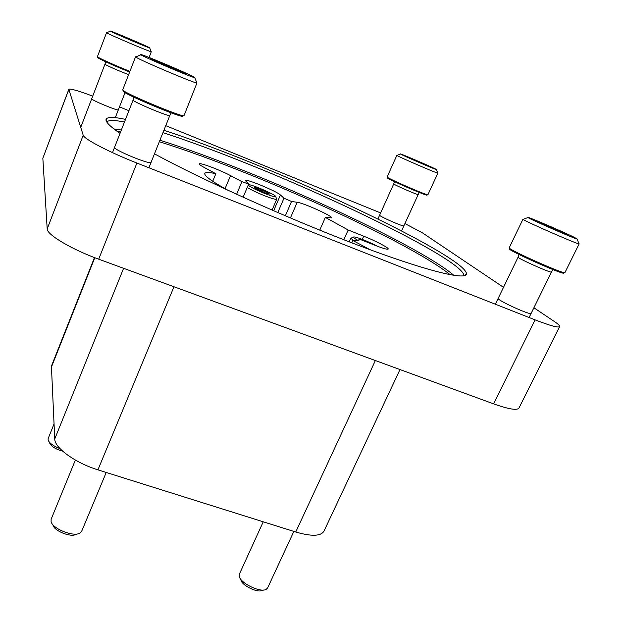 <?xml version="1.0" encoding="UTF-8"?>
<svg xmlns="http://www.w3.org/2000/svg" width="622" height="622" viewBox="0 0 622 622"><rect width="100%" height="100%" fill="white"/><g stroke="black" fill="none" stroke-linecap="round" stroke-linejoin="round"><path stroke-width="0.93" d="M94.458 257.586L51.416 366.164L54.744 438.992C54.573 447.84 75.418 462.993 97.926 469.851L295.738 532.012C311.381 536.561 320.773 536.304 323.922 531.25L399.993 369.561M293.848 531.413L267.615 587.961L266.115 589.392C260.307 592.906 240.224 583.102 239.221 576.299L239.346 574.199L263.246 521.796M263.814 589.983L262.259 590.387C257.617 593.178 241.725 585.419 240.901 579.976L240.224 578.491M106.222 472.456L81.645 531.336L79.943 533.101C73.769 537.229 52.629 528.863 51.105 521.671L51.136 519.238L75.371 460.062M77.268 533.956L75.977 534.36C71.025 537.641 54.308 531.025 53.064 525.287L52.427 524.105M60.109 448.687C53.445 446.075 49.449 443.214 48.127 440.096L48.143 438.627L53.997 424.064M62.674 451.16C55.793 449.239 51.509 446.627 49.814 443.338L48.905 441.589M228.126 190.386C211.853 181.445 204.078 175.785 204.801 173.414C205.493 172.1 209.179 172.193 215.865 173.701L204.413 167.575C200.867 165.654 199.149 164.433 199.273 163.905C199.304 162.163 220.204 170.016 230.537 175.606L241.927 181.655L236.617 194.289M241.927 181.655L248.668 184.081L243.116 197.252M215.865 173.701L212.724 181.282M248.668 184.081L245.27 180.458C245.278 178.234 276.767 191.265 280.429 194.997L283.974 198.2L277.785 212.576M283.974 198.2L291.531 201.481L285.335 215.818M291.531 201.481L297.207 202.282C303.373 202.889 333.205 216.355 331.619 217.84L325.368 217.405L319.755 230.156M325.368 217.405L348.172 229.992L343.826 239.742M348.172 229.992L363.722 236.189C375.478 240.815 389.123 247.953 388.198 249.041C387.428 249.686 383.105 248.466 375.221 245.395L359.182 239.035L358.529 240.489M359.182 239.035L359.197 239.905C358.77 240.854 356.639 241.048 352.806 240.489L351.764 242.813M352.806 240.489L366.653 247.836L366.412 248.365M370.004 249.694L366.653 247.836M380.633 212.934L165.755 125.675M128.917 110.708L119.494 106.883M92.717 96.138C78.209 90.695 70.247 88.417 68.824 89.311L42.84 158.252L47.194 228.927C46.767 234.587 71.693 249.43 98.696 259.18L493.611 403.865C508.617 409.198 517.061 410.606 518.935 408.079L559.652 326.589C559.963 325.796 558.292 324.163 554.63 321.691L533.894 307.758M68.824 89.311L83.2 135.254C83.612 138.807 109.643 152.39 136.902 163.042L535.091 319.871C550.167 325.71 558.354 327.95 559.652 326.589M503.501 287.333L422.369 232.807L404.922 223.57M118.374 109.736C119.035 111.626 90.058 99.629 91.737 98.704M403.911 225.763C404.393 227.395 378.067 215.834 379.653 215.111M151.084 162.288C151.962 165.747 111.719 149.156 114.627 147.235M531.157 313.309C531.678 316.1 495.54 299.586 498.214 298.28M163.92 130.27C189.92 138.823 219.278 149.739 252.011 163.011C350.963 202.858 467.713 260.976 466.461 274.053C465.481 280.491 425.121 270.702 356.756 244.726C288.554 218.835 203.052 180.279 154.481 153.836M120.038 133.388C109.316 125.963 104.737 121.142 106.292 118.934C107.971 116.835 114.378 116.983 125.52 119.385M162.964 132.641C188.971 141.093 218.439 151.993 251.366 165.32C349.525 204.778 465.108 262.523 463.88 275.795M106.797 122.013C108.415 119.984 114.308 119.984 124.486 122.029M124.579 37.437L117.177 34.023L122.736 36.107L142.967 44.963L124.579 37.437M149.645 47.785L149.661 47.894C148.697 48.049 111.105 32.025 110.374 31.147C107.676 29.382 147.935 46.456 149.645 47.785M149.117 57.481L151.263 51.758C150.229 52.038 107.349 33.79 106.619 32.756L106.774 32.686M129.905 71.343C115.708 65.792 96.449 57.045 97.429 56.625L106.556 32.678M129.656 71.989C115.397 66.445 95.858 57.535 97.911 57.543L97.623 56.882M128.645 74.578C121.329 72.059 104.123 64.47 104.978 64.152L105.686 61.788M135.301 42.016L135.495 41.518M122.565 36.55L122.736 36.107M160.935 63.724L150.26 58.686L157.405 61.174L185.636 73.606L160.935 63.724M194.717 77.416L194.772 77.703C192.462 77.766 142.741 56.594 140.93 54.767C136.272 51.61 190.985 74.671 194.717 77.416M135.565 56.796L122.759 89.724C120.062 91.473 185.084 118.786 184.073 115.505L196.917 83.029C194.398 83.294 137.61 59.152 135.736 57.006L136.148 56.827M182.744 115.832C186.934 120.629 117.465 91.457 123.498 90.929M171.12 112.846L169.845 115.451C170.288 117.48 131.499 101.215 133.1 100.025L133.963 97.242M174.44 69.477L174.829 68.513M157.078 62.006L157.405 61.174M551.784 228.336L538.046 222.062L536.444 221.074L538.971 221.968L568.726 235.202L551.784 228.336M574.339 237.347L577.2 239.05C575.148 239.019 529.073 218.858 527.985 217.521C524.486 215.204 562.863 231.625 574.339 237.347M578.849 243.56L578.958 243.863C576.68 243.964 524.113 220.919 523.071 219.364L523.374 219.247M579.16 243.847L564.939 272.553C565.476 275.142 506.487 248.847 509.231 247.75L522.954 219.216M564.309 272.607L563.672 272.84C566.782 276.704 504.411 248.893 509.799 248.847L509.573 248.24M552.919 269.59L551.496 272.016C551.745 273.641 516.54 257.92 518.118 257.127L519.145 254.538M552.826 228.787L553.222 227.979M538.753 222.404L538.971 221.968M416.445 161.152L409.377 157.646L430.261 166.844L416.445 161.152M435.283 168.881L436.442 169.581C435.548 169.689 400.91 154.699 400.451 153.999C398.204 152.561 428.83 165.654 435.283 168.881M437.717 173.002L437.771 173.134C436.784 173.344 397.31 156.239 396.89 155.43L397.015 155.376M437.849 173.126L427.936 194.702C428.55 196.288 385.446 177.519 387.141 176.943L396.836 155.368M427.672 194.733L427.026 194.989C429.048 197.228 384.404 177.791 387.529 177.791L387.288 177.153M419.329 192.478L418.202 194.523C418.52 195.51 392.762 184.283 393.749 183.871L394.55 181.686M420.184 162.777L420.386 162.319M362.883 240.496L368.776 242.837M358.295 240.574C355.076 238.801 353.49 237.666 353.537 237.153C353.428 235.684 368.862 241.577 377.476 246.273M353.607 240.597L350.824 238.203L351.391 237.977M259.553 190.557L254.39 187.712L256.816 187.914C258.744 190.239 261.248 191.242 264.311 190.907L269.653 194.025L267.133 193.582L259.553 190.557M256.365 188.979L256.816 187.914L264.311 190.907L263.705 192.338M248.403 184.711C251 183.949 277.288 195.464 275.717 196.676C274.947 197.096 271.332 196.047 264.855 193.512C255.813 189.78 250.269 186.989 248.232 185.123M276.541 198.745L276.728 199.219C275.873 199.724 271.783 198.542 264.467 195.689C256.847 192.595 251.101 189.842 247.253 187.447M94.793 257.71L51.175 367.695M123.599 268.3L54.744 438.992M173.981 286.758L97.926 469.851M375.361 360.542L295.738 532.012M248.085 173.935C329.73 206.683 421.747 251.552 450.157 274.737M68.832 89.514L42.84 158.252M83.2 135.254L47.194 228.927M136.902 163.042L98.696 259.18M535.091 319.871L493.611 403.865M159.94 140.207C185.986 148.448 215.461 159.201 248.365 172.45C332.397 206.177 427.555 252.68 453.92 275.383M113.935 128.964L121.352 130.029M363.722 236.189L362.276 239.392M280.429 194.997L273.649 210.788M297.207 202.282L290.404 217.98M230.537 175.606L225.071 188.707M463.965 275.779L466.461 274.053M106.751 121.943L106.292 118.934M450.211 274.745C420.456 250.759 327.942 205.944 248.077 173.935C214.963 160.608 185.387 149.871 159.341 141.707M116.952 131.219L120.668 131.771M110.374 31.147L106.619 32.756M149.661 47.894L151.263 51.758M104.978 64.152L80.736 127.393M125.069 92.577L115.295 117.667M140.93 54.767L135.736 57.006M194.772 77.703L196.917 83.029M133.1 100.025L112.496 152.623M169.845 115.451L148.907 167.769M527.985 217.521L523.071 219.364M577.2 239.05L578.958 243.863M518.118 257.127L495.33 304.212M551.496 272.016L529.097 317.508M400.451 153.999L396.89 155.43M436.442 169.581L437.771 173.134M393.749 183.871L377.881 219.03M418.202 194.523L401.555 230.933M353.537 237.153L350.824 238.203M350.831 238.172L349.199 241.826M275.717 196.676L276.728 199.219M276.736 199.203L272.063 210.104"/></g></svg>
